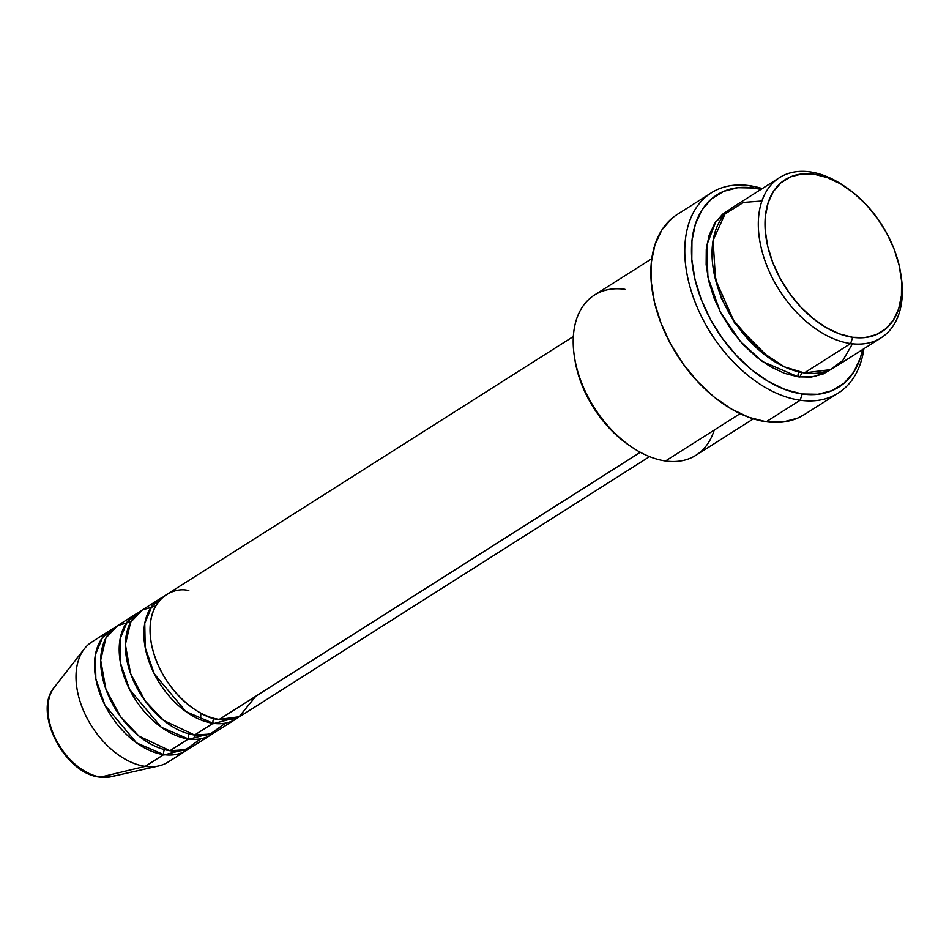 <?xml version="1.0" encoding="UTF-8"?>
<svg xmlns="http://www.w3.org/2000/svg" width="949" height="949" viewBox="0 0 949 949"><rect width="100%" height="100%" fill="white"/><g stroke="black" fill="none" stroke-linecap="round" stroke-linejoin="round"><path stroke-width="1.42" d="M114.58 775.618A54.283 34.603 -122.4 0 1 100.724 777.053L145.233 766.353L100.724 777.053A54.283 34.603 57.6 0 0 110.986 776.733L99.882 777.101C64.852 773.993 32.48 712.201 54.283 687.349A54.283 34.603 57.6 0 0 56.205 740.042A54.283 34.603 57.6 0 0 100.724 777.053A4.745 3.215 98 0 1 99.847 777.101A4.745 3.215 -82 0 0 100.724 777.053A54.283 34.603 -122.4 0 1 58.008 743.34A54.283 34.603 -122.4 0 1 51.566 691.655M573.362 336.504L165.956 594.952A71.128 45.338 57.6 0 0 157.57 663.766A71.128 45.338 57.6 0 0 219.278 719.389L239.112 716.756L255.803 696.21M213.94 718.31A4.745 3.215 -82 0 0 213.098 723.304A71.128 45.338 -122.4 0 1 151.401 667.681A71.128 45.338 -122.4 0 1 159.788 598.866L141.282 610.61A71.128 45.338 57.6 0 0 132.896 679.425A71.128 45.338 57.6 0 0 194.592 735.036L213.098 723.304A71.128 45.338 -122.4 0 0 235.993 718.986A71.128 45.338 -122.4 0 0 238.946 716.839L213.217 723.707M159.788 598.866A71.128 45.338 -122.4 0 1 162.991 597.111L151.876 606.245L144.77 623.386L145.197 647.538L154.284 673.849L185.933 711.584L213.098 723.304L194.592 735.036L210.239 734.04L225.601 723.079M189.266 733.968A4.745 3.215 -82 0 0 188.424 738.951A71.128 45.338 -122.4 0 1 126.727 683.339A71.128 45.338 -122.4 0 1 135.102 614.525L116.597 626.269A71.128 45.338 57.6 0 0 108.21 695.083A71.128 45.338 57.6 0 0 169.918 750.695L188.424 738.951A71.128 45.338 -122.4 0 0 211.307 734.645A71.128 45.338 -122.4 0 0 214.272 732.498L188.531 739.354M135.102 614.525A71.128 45.338 -122.4 0 1 138.317 612.769L127.19 621.903L120.084 639.045L120.523 663.197L129.598 689.508L161.247 727.242L188.424 738.951L169.918 750.695L185.565 749.698L200.927 738.737M164.58 749.627A4.745 3.215 -82 0 0 163.738 754.609A71.128 45.338 -122.4 0 1 102.041 698.998A71.128 45.338 -122.4 0 1 110.428 630.183L91.911 641.927A71.128 45.338 57.6 0 0 83.536 710.742A71.128 45.338 57.6 0 0 145.233 766.353L163.738 754.609A71.128 45.338 -122.4 0 0 186.633 750.303A71.128 45.338 -122.4 0 0 189.586 748.144L163.857 755.013M779.52 177.641L733.245 207.001A94.829 60.451 57.6 0 0 722.07 298.757A94.829 60.451 57.6 0 0 804.337 372.91L850.612 343.55L852.676 337.298A90.096 57.426 -122.4 0 1 767.765 246.503A90.096 57.426 -122.4 0 1 814.135 174.236L810.031 171.899A94.829 60.451 57.6 0 0 761.228 247.974A94.829 60.451 57.6 0 0 850.612 343.55A94.829 60.451 -122.4 0 1 768.346 269.397A94.829 60.451 -122.4 0 1 779.52 177.641A94.829 60.451 -122.4 0 1 810.031 171.899A94.829 60.451 -122.4 0 1 845.203 186.775A94.829 60.451 57.6 0 0 844.005 185.945A94.829 60.451 57.6 0 0 810.031 171.899L814.135 174.236L801.703 173.987L790.481 176.894L780.908 182.825L773.364 191.556L768.121 202.766L765.392 216.004L765.262 230.773L767.765 246.503L772.783 262.588L780.137 278.413L789.532 293.36L800.624 306.871L812.961 318.413L826.093 327.547L839.509 333.929L852.676 337.298L865.12 337.536L876.33 334.641L885.903 328.71L893.448 319.967L898.691 308.769L901.431 295.53L901.55 280.762L899.047 265.032L894.029 248.946L886.674 233.122L877.279 218.175L866.2 204.664L853.851 193.122L840.719 183.987L827.314 177.605L814.135 174.236A90.096 57.426 -122.4 0 1 846.413 187.582A90.096 57.426 -122.4 0 1 900.637 273.051A90.096 57.426 -122.4 0 1 852.676 337.298L850.612 343.55L804.337 372.91L830.221 369.671L842.878 360.383L852.463 343.775M651.773 258.686L594.418 295.068A94.829 60.451 57.6 0 0 583.244 386.824A94.829 60.451 57.6 0 0 665.51 460.977A94.829 60.451 -122.4 0 1 631.536 446.92A94.829 60.451 -122.4 0 1 574.453 356.954A94.829 60.451 -122.4 0 1 624.928 289.326M574.453 356.954L574.904 359.813A90.096 57.426 57.6 0 0 629.128 445.295A90.096 57.426 57.6 0 0 630.314 446.089M800.149 400.229L802.225 393.989A113.797 72.539 -122.4 0 1 694.965 279.291A113.797 72.539 -122.4 0 1 753.53 188.009L749.437 185.672A118.542 75.564 57.6 0 0 688.416 280.762A118.542 75.564 57.6 0 0 800.149 400.229A118.542 75.564 -122.4 0 1 697.325 307.547A118.542 75.564 -122.4 0 1 711.287 192.849A118.542 75.564 -122.4 0 1 749.437 185.672A118.542 75.564 -122.4 0 1 762.272 188.59A118.542 75.564 57.6 0 0 749.437 185.672L753.53 188.009L737.824 187.7L723.648 191.366L711.572 198.863L702.035 209.895L695.403 224.047L691.951 240.773L691.809 259.421L694.965 279.291L701.299 299.611L710.587 319.599L722.462 338.485L736.46 355.543L752.059 370.122L768.643 381.664L785.582 389.719L802.225 393.989L817.931 394.286L832.107 390.62L844.183 383.123L853.72 372.091L860.352 357.939L862.534 349.588A113.797 72.539 -122.4 0 1 802.225 393.989L800.149 400.229L766.223 421.759L800.149 400.229A118.542 75.564 57.6 0 0 863.875 348.746A118.542 75.564 -122.4 0 1 838.287 393.052A118.542 75.564 -122.4 0 1 800.149 400.229M831.668 368.971L814.586 376.575L798.168 376.824A4.745 3.215 98 0 1 798.963 371.901A4.745 3.215 -82 0 0 798.168 376.824L784.301 373.265L770.173 366.551L756.353 356.931L743.364 344.784L731.691 330.56L721.809 314.831L714.063 298.176L708.784 281.236L706.151 264.688L706.281 249.136L709.152 235.198L714.668 223.406L722.616 214.213L730.256 209.1L715.748 221.817L706.803 245.079L707.918 277.322L720.327 312.055L740.362 341.462L762.308 361.462L798.168 376.824L811.253 377.073L823.068 374.013L831.668 368.971M801.952 372.518L799.9 377.038M188.839 590.646C173.074 585.924 141.674 600.159 152.231 647.704C164.201 695.439 204.723 719.828 219.278 719.389L640.314 452.282L219.278 719.389A71.128 45.338 57.6 0 0 242.161 715.072L649.555 456.623M714.217 430.075A94.829 60.451 -122.4 0 1 665.51 460.977L740.125 413.634L665.51 460.977A94.829 60.451 57.6 0 0 696.02 455.223L753.376 418.841M711.287 192.849L677.361 214.379A118.542 75.564 57.6 0 0 663.387 329.066A118.542 75.564 57.6 0 0 766.223 421.759A118.542 75.564 57.6 0 0 804.361 414.571L838.287 393.052M110.428 630.183A71.128 45.338 -122.4 0 1 113.631 628.428L102.516 637.562L95.41 654.691L95.837 678.855L104.924 705.166L136.573 742.901L163.738 754.609L145.233 766.353A71.128 45.338 -122.4 0 1 86.893 717.847A71.128 45.338 -122.4 0 1 84.378 648.808L54.283 687.349M130.974 621.642L117.629 625.64L105.956 637.906L100.689 660.184L105.873 689.104L120.464 716.566L138.922 736.08L169.918 750.695A71.128 45.338 57.6 0 0 192.801 746.389L211.307 734.645M110.986 776.733L158.685 765.938A71.128 45.338 -122.4 0 1 145.233 766.353A71.128 45.338 57.6 0 0 168.115 762.047L186.633 750.303M900.85 274.498A94.829 60.451 -122.4 0 1 881.123 337.797A94.829 60.451 -122.4 0 1 850.612 343.55A94.829 60.451 57.6 0 0 901.087 275.922L900.637 273.051M761.905 201.022L743.411 202.434L725 214.011L713.102 240.346L715.51 279.611L733.577 320.359L759.532 350.513L784.479 366.883L804.337 372.91A94.829 60.451 57.6 0 0 834.847 367.156L881.123 337.797M760.932 189.432L753.53 188.009A113.797 72.539 -122.4 0 1 760.932 189.432M804.657 414.381L797.338 418.26L782.581 422.08L766.223 421.759L748.88 417.323L731.228 408.924L713.956 396.907L697.717 381.723L683.126 363.942L670.765 344.273L661.097 323.455L654.49 302.292L651.192 281.592L651.358 262.161L654.952 244.735L661.844 230.002L671.785 218.507M629.448 445.508L621.69 439.755L609.353 428.213L598.261 414.701L588.866 399.743L581.512 383.93L576.494 367.844L574.845 359.434M155.648 605.996L142.314 609.982L130.642 622.247L125.375 644.525L130.547 673.446L145.15 700.908L163.608 720.421L194.592 735.036A71.128 45.338 57.6 0 0 217.475 730.73L235.993 718.986M713.518 270.335L721.169 297.95L735 323.645L769.141 358.022L735 323.645L721.169 297.95L713.518 270.335M200.88 713.138L200.536 719.793M195.767 735.19L192.861 739.342M631.536 446.92L629.128 445.295M844.005 185.945L846.413 187.582"/></g></svg>
